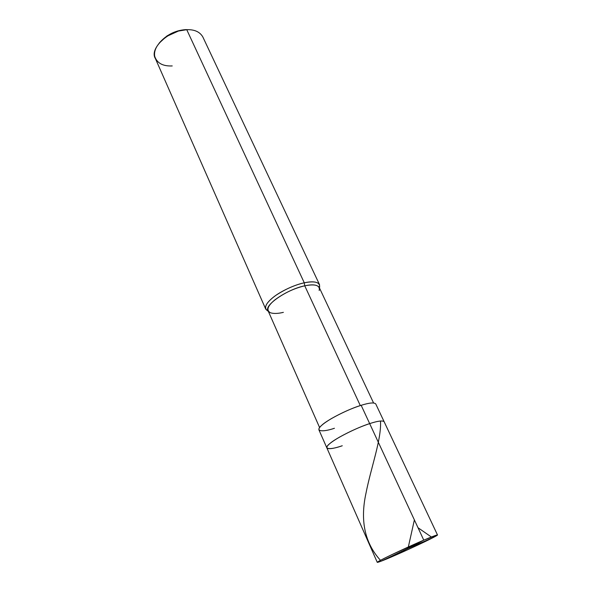 <?xml version="1.0" encoding="UTF-8"?>
<svg xmlns="http://www.w3.org/2000/svg" width="592" height="592" viewBox="0 0 592 592"><rect width="100%" height="100%" fill="white"/><g stroke="black" fill="none" stroke-linecap="round" stroke-linejoin="round"><path stroke-width="0.89" d="M423.776 540.141L391.941 556.732C379.021 562.341 372.871 564.25 381.359 559.862C388.108 556.221 411.329 545.424 423.776 540.141L392.082 554.541C382.395 559.203 377.459 561.808 377.274 562.363C378.266 562.393 383.15 560.513 391.941 556.732L423.776 540.141C437.932 534.191 440.825 533.451 432.456 537.913C425.071 541.798 403.899 551.626 391.941 556.732C410.226 548.895 439.257 535.064 437.473 534.924L423.776 540.141L369.667 423.613L423.776 540.141M377.274 562.363L326.851 447.885C326.407 445.924 330.61 442.342 339.475 437.148C350.042 431.302 360.106 426.788 369.667 423.613C357.279 427.431 335.531 438.354 329.877 443.541C322.507 449.313 329.566 450.253 342.265 445.761C329.566 450.253 322.507 449.313 329.877 443.541C335.531 438.354 357.279 427.431 369.667 423.613C377.925 420.919 382.75 420.305 384.156 421.77C382.75 420.305 377.925 420.919 369.667 423.613C360.106 426.788 350.042 431.302 339.475 437.148C330.61 442.342 326.407 445.924 326.851 447.885C328.449 449.402 333.585 448.692 342.265 445.761M268.25 311.251C263.595 308.617 265.112 304.088 272.779 297.68C280.541 291.212 295.156 284.597 304.281 282.806C294.92 284.9 285.462 289.074 275.916 295.319C267.998 301.054 264.602 305.657 265.741 309.128L155.37 58.527C148.932 48.5 169.349 29.681 186.746 29.689L185.696 29.622C175.106 30.392 166.241 34.928 159.093 43.231L167.166 35.786L177.911 30.895L185.696 29.622L188.818 29.681L185.696 29.622L186.746 29.689L304.281 282.806L304.747 285.81L360.299 405.579L304.747 285.81C294.135 288.319 284.16 293.033 274.821 299.929C267.517 306.005 266.06 310.289 270.448 312.776C273.674 313.79 277.988 313.649 283.376 312.354M326.851 447.885L318.918 429.866C318.378 427.698 322.47 423.976 331.209 418.707C341.643 412.802 351.626 408.332 361.164 405.305L369.667 423.613L361.164 405.305C348.792 408.902 327.272 419.839 321.782 425.256C314.581 431.235 321.774 432.597 334.436 428.268M319.606 427.55L268.095 310.785C263.558 305.502 287.46 289.17 304.747 285.81C312.458 284.145 317.29 284.7 319.236 287.483L373.567 402.96M265.741 309.128L268.309 311.274M319.192 290.561C320.22 285.322 315.403 283.738 304.747 285.81L304.281 282.806L186.746 29.689L178.429 31.05L166.937 36.282C157.753 42.979 153.668 49.632 154.675 56.233C156.924 63.129 162.778 66.363 172.228 65.934M361.164 405.305C369.401 402.738 374.27 402.294 375.765 403.966L437.473 534.924M319.465 287.964L319.525 284.619C317.475 281.674 312.391 281.074 304.281 282.806C315.499 280.652 320.568 282.347 319.488 287.904M186.746 29.689C194.457 29.415 199.815 31.82 202.804 36.904L319.525 284.619M407.548 548.599L432.456 537.913M431.346 536.988L417.996 527.709M407.525 548.629L381.263 561.142M380.478 560.328C364.879 543.153 360.025 520.893 365.915 493.55C371.117 466.896 381.426 439.967 380.523 421.319M407.089 548.814L408.302 547.112L414.385 519.917M178.429 31.05L177.911 30.895M166.937 36.282L167.166 35.786"/></g></svg>
